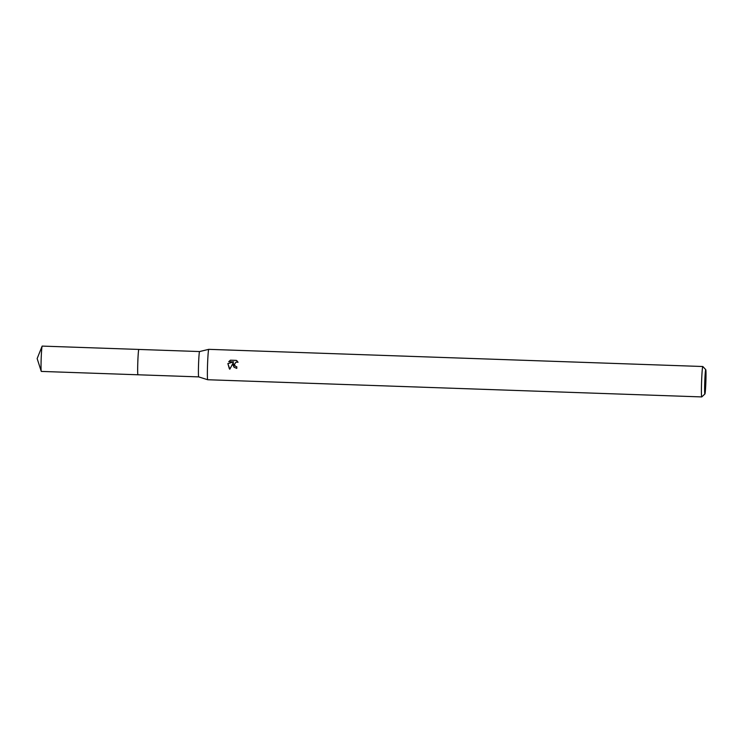 <?xml version="1.0" encoding="UTF-8"?>
<svg xmlns="http://www.w3.org/2000/svg" width="743" height="743" viewBox="0 0 743 743"><rect width="100%" height="100%" fill="white"/><g stroke="black" fill="none" stroke-linecap="round" stroke-linejoin="round"><path stroke-width="1.11" d="M41.246 371.314A12.677 0.576 -88 0 1 41.181 358.73A12.677 0.576 -88 0 1 42.119 346.182L37.15 358.59L41.246 371.314A12.677 0.576 -88 0 0 41.292 371.407A12.677 0.576 -88 0 0 41.32 371.416A12.677 0.576 -88 0 1 41.32 371.416L137.966 374.778A12.677 0.576 -88 0 1 137.957 374.778A12.677 0.576 -88 0 1 137.836 361.562A12.677 0.576 -88 0 1 138.839 349.442A12.677 0.576 -88 0 1 138.848 349.451A12.677 0.576 -88 0 1 138.848 349.442A12.687 0.576 -88 0 1 138.848 349.442L199.57 351.55M137.836 361.562A12.677 0.576 -88 0 1 138.839 349.442A12.687 0.576 -88 0 0 137.817 361.822A12.687 0.576 -88 0 0 137.919 374.778A12.687 0.576 -88 0 0 137.947 374.788A12.677 0.576 -88 0 1 137.836 361.562M137.957 374.778L198.687 376.887A12.677 0.576 -88 0 1 198.678 376.887A12.677 0.576 -88 0 1 198.576 363.671A12.677 0.576 -88 0 1 199.561 351.56A12.677 0.576 -88 0 1 199.57 351.56M198.678 376.887L207.706 379.738A15.213 0.687 -88 0 1 207.706 379.738A15.213 0.687 -88 0 1 207.576 363.875A15.213 0.687 -88 0 1 208.764 349.34A15.213 0.687 -88 0 1 208.774 349.34L702.804 366.513A15.213 0.687 -88 0 1 702.841 366.531L705.766 369.67A12.167 0.548 -88 0 1 705.85 382.348A12.167 0.548 -88 0 1 704.921 393.966A12.167 0.548 -88 0 1 704.782 381.289A12.167 0.548 -88 0 1 705.766 369.67M232.884 364.757L233.191 362.835L229.81 369.197L227.86 363.606L233.608 361.841L228.76 361.674L230.414 360.188L236.404 360.392L238.057 362.25L236.042 362.11L234.454 364.284L235.169 366.095L236.813 366.801A15.213 0.687 92 0 0 236.766 368.407L234.054 367.246L232.884 364.757M704.921 393.966L701.782 396.901A15.213 0.687 -88 0 1 701.754 396.92A15.213 0.687 -88 0 1 701.615 381.057A15.213 0.687 -88 0 1 702.804 366.513M236.813 366.847L235.169 366.095M237.138 361.005L236.45 360.439L230.414 360.179M234.073 367.265L233.191 362.835M230.46 360.234L228.835 361.674M233.608 361.841L227.906 363.652L229.373 368.816M42.119 346.182A12.677 0.576 -88 0 1 42.193 346.08A12.677 0.576 -88 0 1 42.221 346.099L138.83 349.433M199.561 351.56L208.764 349.34M207.715 379.738L701.754 396.92"/></g></svg>
